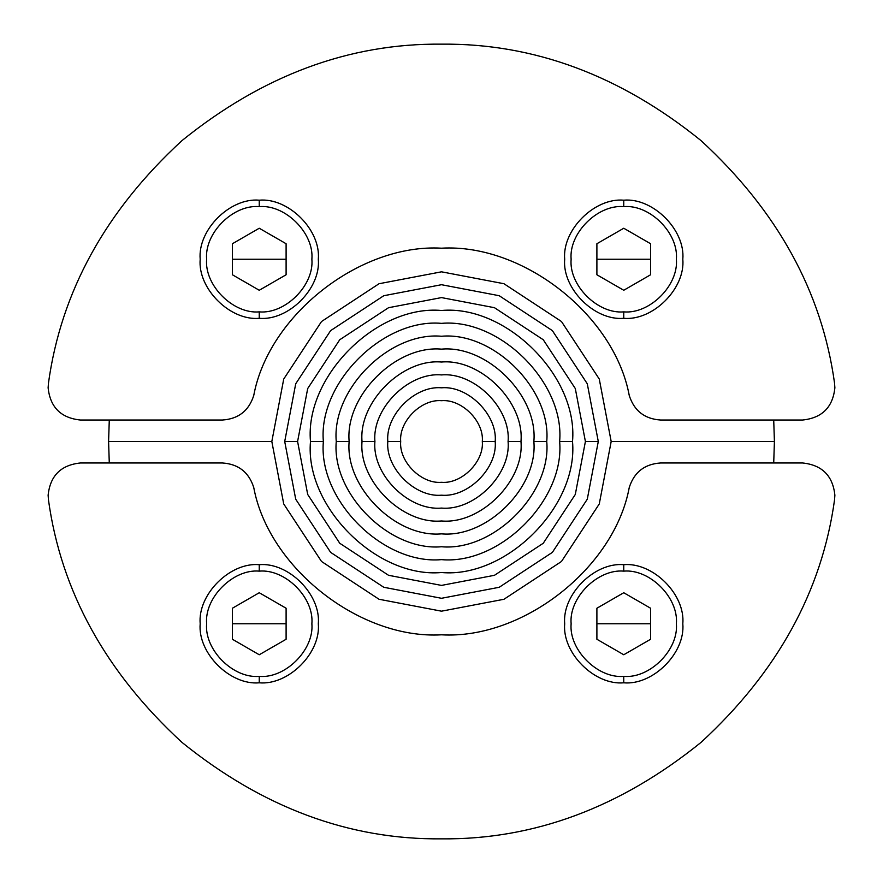 <?xml version="1.0" encoding="UTF-8"?>
<svg xmlns="http://www.w3.org/2000/svg" width="883" height="883" viewBox="0 0 883 883"><rect width="100%" height="100%" fill="white"/><g stroke="black" fill="none" stroke-linecap="round" stroke-linejoin="round"><path stroke-width="1.32" d="M48.466 499.933L48.123 495.197C50.165 475.771 60.905 465.032 80.342 462.979L222.461 462.979C238.454 464.072 248.885 472.25 253.752 487.526C268.609 567.868 359.933 639.513 441.5 634.811C523.067 639.513 614.391 567.868 629.248 487.526C634.115 472.25 644.546 464.072 660.539 462.979L802.658 462.979C822.095 465.032 832.835 475.771 834.876 495.197L834.534 499.933C821.863 591.367 777.349 672.195 700.992 742.415C620.296 807.625 533.796 839.766 441.5 838.85C349.204 839.766 262.704 807.625 182.008 742.415C105.651 672.195 61.137 591.367 48.466 499.933L48.123 495.197C50.165 475.771 60.905 465.032 80.342 462.979L222.461 462.979C238.454 464.072 248.885 472.25 253.752 487.526C268.609 567.868 359.933 639.513 441.5 634.811C523.067 639.513 614.391 567.868 629.248 487.526C634.115 472.25 644.546 464.072 660.539 462.979L802.658 462.979C822.095 465.032 832.835 475.771 834.876 495.197L834.534 499.933C821.863 591.367 777.349 672.195 700.992 742.415C620.296 807.625 533.796 839.766 441.5 838.85C349.204 839.766 262.704 807.625 182.008 742.415C105.651 672.195 61.137 591.367 48.466 499.933M374.922 441.5C371.942 474.447 408.553 511.058 441.5 508.078C474.447 511.058 511.058 474.447 508.078 441.5L520.97 441.5C524.524 480.816 480.816 524.524 441.5 520.97C402.184 524.524 358.476 480.816 362.03 441.5L374.922 441.5C371.942 474.447 408.553 511.058 441.5 508.078C474.447 511.058 511.058 474.447 508.078 441.5L520.97 441.5C524.524 480.816 480.816 524.524 441.5 520.97C402.184 524.524 358.476 480.816 362.03 441.5L374.922 441.5L362.03 441.5C358.476 402.184 402.184 358.476 441.5 362.03C480.816 358.476 524.524 402.184 520.97 441.5L508.078 441.5C511.058 408.553 474.447 371.942 441.5 374.922C408.553 371.942 371.942 408.553 374.922 441.5L362.03 441.5C358.476 402.184 402.184 358.476 441.5 362.03C480.816 358.476 524.524 402.184 520.97 441.5L508.078 441.5C511.058 408.553 474.447 371.942 441.5 374.922C408.553 371.942 371.942 408.553 374.922 441.5M323.366 441.5C318.09 499.944 383.056 564.91 441.5 559.634C499.944 564.91 564.91 499.944 559.634 441.5L572.515 441.5C578.376 506.323 506.323 578.376 441.5 572.515C376.677 578.376 304.624 506.323 310.485 441.5L323.366 441.5C318.09 499.944 383.056 564.91 441.5 559.634C499.944 564.91 564.91 499.944 559.634 441.5L572.515 441.5C578.376 506.323 506.323 578.376 441.5 572.515C376.677 578.376 304.624 506.323 310.485 441.5L323.366 441.5L310.485 441.5C304.624 376.677 376.677 304.624 441.5 310.485C506.323 304.624 578.376 376.677 572.515 441.5L559.634 441.5C564.91 383.056 499.944 318.09 441.5 323.366C383.056 318.09 318.09 383.056 323.366 441.5L310.485 441.5C304.624 376.677 376.677 304.624 441.5 310.485C506.323 304.624 578.376 376.677 572.515 441.5L559.634 441.5C564.91 383.056 499.944 318.09 441.5 323.366C383.056 318.09 318.09 383.056 323.366 441.5M585.407 441.5L598.288 441.5L587.283 499.215L552.372 552.372L499.215 587.283L441.5 598.288L383.785 587.283L330.628 552.372L295.717 499.215L284.712 441.5L297.593 441.5L307.703 494.469L339.745 543.255L388.531 575.297L441.5 585.407L494.469 575.297L543.255 543.255L575.297 494.469L585.407 441.5L598.288 441.5L587.283 499.215L552.372 552.372L499.215 587.283L441.5 598.288L383.785 587.283L330.628 552.372L295.717 499.215L284.712 441.5L297.593 441.5L307.703 494.469L339.745 543.255L388.531 575.297L441.5 585.407L494.469 575.297L543.255 543.255L575.297 494.469L585.407 441.5L575.297 388.531L543.255 339.745L494.469 307.703L441.5 297.593L388.531 307.703L339.745 339.745L307.703 388.531L297.593 441.5L284.712 441.5L295.717 383.785L330.628 330.628L383.785 295.717L441.5 284.712L499.215 295.717L552.372 330.628L587.283 383.785L598.288 441.5L585.407 441.5L575.297 388.531L543.255 339.745L494.469 307.703L441.5 297.593L388.531 307.703L339.745 339.745L307.703 388.531L297.593 441.5L284.712 441.5L295.717 383.785L330.628 330.628L383.785 295.717L441.5 284.712L499.215 295.717L552.372 330.628L587.283 383.785L598.288 441.5L585.407 441.5M271.821 441.5L283.73 503.961L321.522 561.478L379.039 599.27L441.5 611.179L503.961 599.27L561.478 561.478L599.27 503.961L611.179 441.5L774.413 441.5L773.718 462.979L774.413 441.5L611.179 441.5L774.413 441.5L611.179 441.5L599.27 379.039L561.478 321.522L503.961 283.73L441.5 271.821L379.039 283.73L321.522 321.522L283.73 379.039L271.821 441.5L283.73 503.961L321.522 561.478L379.039 599.27L441.5 611.179L503.961 599.27L561.478 561.478L599.27 503.961L611.179 441.5L599.27 379.039L561.478 321.522L503.961 283.73L441.5 271.821L379.039 283.73L321.522 321.522L283.73 379.039L271.821 441.5L108.587 441.5L271.821 441.5M109.282 462.979L108.587 441.5L109.282 420.021L108.587 441.5L109.282 462.979M349.138 441.5C345.01 487.195 395.805 537.99 441.5 533.862C487.195 537.99 537.99 487.195 533.862 441.5L546.743 441.5C551.445 493.575 493.575 551.445 441.5 546.743C389.425 551.445 331.555 493.575 336.257 441.5L349.138 441.5C345.01 487.195 395.805 537.99 441.5 533.862C487.195 537.99 537.99 487.195 533.862 441.5L546.743 441.5C551.445 493.575 493.575 551.445 441.5 546.743C389.425 551.445 331.555 493.575 336.257 441.5L349.138 441.5L336.257 441.5C331.555 389.425 389.425 331.555 441.5 336.257C493.575 331.555 551.445 389.425 546.743 441.5L533.862 441.5C537.99 395.805 487.195 345.01 441.5 349.138C395.805 345.01 345.01 395.805 349.138 441.5L336.257 441.5C331.555 389.425 389.425 331.555 441.5 336.257C493.575 331.555 551.445 389.425 546.743 441.5L533.862 441.5C537.99 395.805 487.195 345.01 441.5 349.138C395.805 345.01 345.01 395.805 349.138 441.5M400.694 441.5C398.862 461.688 421.312 484.138 441.5 482.306C461.688 484.138 484.138 461.688 482.306 441.5L495.197 441.5C497.593 468.067 468.067 497.593 441.5 495.197C414.933 497.593 385.407 468.067 387.803 441.5L400.694 441.5C398.862 461.688 421.312 484.138 441.5 482.306C461.688 484.138 484.138 461.688 482.306 441.5L495.197 441.5C497.593 468.067 468.067 497.593 441.5 495.197C414.933 497.593 385.407 468.067 387.803 441.5L400.694 441.5L387.803 441.5C385.407 414.933 414.933 385.407 441.5 387.803C468.067 385.407 497.593 414.933 495.197 441.5L482.306 441.5C484.138 421.312 461.688 398.862 441.5 400.694C421.312 398.862 398.862 421.312 400.694 441.5L387.803 441.5C385.407 414.933 414.933 385.407 441.5 387.803C468.067 385.407 497.593 414.933 495.197 441.5L482.306 441.5C484.138 421.312 461.688 398.862 441.5 400.694C421.312 398.862 398.862 421.312 400.694 441.5C398.862 421.312 421.312 398.862 441.5 400.694C461.688 398.862 484.138 421.312 482.306 441.5C484.138 461.688 461.688 484.138 441.5 482.306C421.312 484.138 398.862 461.688 400.694 441.5C398.862 421.312 421.312 398.862 441.5 400.694C461.688 398.862 484.138 421.312 482.306 441.5C484.138 461.688 461.688 484.138 441.5 482.306C421.312 484.138 398.862 461.688 400.694 441.5M623.751 564.69C594.524 562.041 562.041 594.524 564.69 623.751C562.041 652.979 594.524 685.451 623.751 682.813C652.979 685.451 685.451 652.979 682.813 623.751C685.451 594.524 652.979 562.041 623.751 564.69L623.751 571.124C597.714 568.773 568.773 597.714 571.124 623.751C568.773 649.789 597.714 678.729 623.751 676.367L623.751 682.813C652.979 685.451 685.451 652.979 682.813 623.751C685.451 594.524 652.979 562.041 623.751 564.69C594.524 562.041 562.041 594.524 564.69 623.751C562.041 652.979 594.524 685.451 623.751 682.813L623.751 676.367C649.789 678.729 678.729 649.789 676.367 623.751C678.729 597.714 649.789 568.773 623.751 571.124C597.714 568.773 568.773 597.714 571.124 623.751C568.773 649.789 597.714 678.729 623.751 676.367C649.789 678.729 678.729 649.789 676.367 623.751C678.729 597.714 649.789 568.773 623.751 571.124L623.751 564.69M596.897 623.751L650.594 623.751L596.897 623.751M650.594 608.232L650.594 639.27L623.751 654.756L596.897 639.27L596.897 608.232L623.751 592.736L650.594 608.232L650.594 639.27L623.751 654.756L596.897 639.27L596.897 608.232L623.751 592.736L650.594 608.232M259.249 564.69C230.022 562.041 197.549 594.524 200.187 623.751C197.549 652.979 230.022 685.451 259.249 682.813C288.476 685.451 320.959 652.979 318.31 623.751C320.959 594.524 288.476 562.041 259.249 564.69L259.249 571.124C233.211 568.773 204.271 597.714 206.633 623.751C204.271 649.789 233.211 678.729 259.249 676.367L259.249 682.813C288.476 685.451 320.959 652.979 318.31 623.751C320.959 594.524 288.476 562.041 259.249 564.69C230.022 562.041 197.549 594.524 200.187 623.751C197.549 652.979 230.022 685.451 259.249 682.813L259.249 676.367C285.286 678.729 314.227 649.789 311.876 623.751C314.227 597.714 285.286 568.773 259.249 571.124C233.211 568.773 204.271 597.714 206.633 623.751C204.271 649.789 233.211 678.729 259.249 676.367C285.286 678.729 314.227 649.789 311.876 623.751C314.227 597.714 285.286 568.773 259.249 571.124L259.249 564.69M232.406 623.751L286.103 623.751L232.406 623.751M286.103 608.232L286.103 639.27L259.249 654.756L232.406 639.27L232.406 608.232L259.249 592.736L286.103 608.232L286.103 639.27L259.249 654.756L232.406 639.27L232.406 608.232L259.249 592.736L286.103 608.232M834.534 383.067L834.876 387.803C832.835 407.229 822.095 417.968 802.658 420.021L660.539 420.021C644.546 418.928 634.115 410.75 629.248 395.474C614.391 315.132 523.067 243.487 441.5 248.189C359.933 243.487 268.609 315.132 253.752 395.474C248.885 410.75 238.454 418.928 222.461 420.021L80.342 420.021C60.905 417.968 50.165 407.229 48.123 387.803L48.466 383.067C61.137 291.633 105.651 210.805 182.008 140.585C262.704 75.375 349.204 43.234 441.5 44.15C533.796 43.234 620.296 75.375 700.992 140.585C777.349 210.805 821.863 291.633 834.534 383.067L834.876 387.803C832.835 407.229 822.095 417.968 802.658 420.021L660.539 420.021C644.546 418.928 634.115 410.75 629.248 395.474C614.391 315.132 523.067 243.487 441.5 248.189C359.933 243.487 268.609 315.132 253.752 395.474C248.885 410.75 238.454 418.928 222.461 420.021L80.342 420.021C60.905 417.968 50.165 407.229 48.123 387.803L48.466 383.067C61.137 291.633 105.651 210.805 182.008 140.585C262.704 75.375 349.204 43.234 441.5 44.15C533.796 43.234 620.296 75.375 700.992 140.585C777.349 210.805 821.863 291.633 834.534 383.067M773.718 420.021L774.413 441.5L773.718 420.021M259.249 318.31C288.476 320.959 320.959 288.476 318.31 259.249C320.959 230.022 288.476 197.549 259.249 200.187C230.022 197.549 197.549 230.022 200.187 259.249C197.549 288.476 230.022 320.959 259.249 318.31L259.249 311.876C285.286 314.227 314.227 285.286 311.876 259.249C314.227 233.211 285.286 204.271 259.249 206.633L259.249 200.187C230.022 197.549 197.549 230.022 200.187 259.249C197.549 288.476 230.022 320.959 259.249 318.31C288.476 320.959 320.959 288.476 318.31 259.249C320.959 230.022 288.476 197.549 259.249 200.187L259.249 206.633C233.211 204.271 204.271 233.211 206.633 259.249C204.271 285.286 233.211 314.227 259.249 311.876C285.286 314.227 314.227 285.286 311.876 259.249C314.227 233.211 285.286 204.271 259.249 206.633C233.211 204.271 204.271 233.211 206.633 259.249C204.271 285.286 233.211 314.227 259.249 311.876L259.249 318.31M286.103 259.249L232.406 259.249L286.103 259.249M232.406 274.768L232.406 243.73L259.249 228.244L286.103 243.73L286.103 274.768L259.249 290.264L232.406 274.768L232.406 243.73L259.249 228.244L286.103 243.73L286.103 274.768L259.249 290.264L232.406 274.768M623.751 318.31C652.979 320.959 685.451 288.476 682.813 259.249C685.451 230.022 652.979 197.549 623.751 200.187C594.524 197.549 562.041 230.022 564.69 259.249C562.041 288.476 594.524 320.959 623.751 318.31L623.751 311.876C649.789 314.227 678.729 285.286 676.367 259.249C678.729 233.211 649.789 204.271 623.751 206.633L623.751 200.187C594.524 197.549 562.041 230.022 564.69 259.249C562.041 288.476 594.524 320.959 623.751 318.31C652.979 320.959 685.451 288.476 682.813 259.249C685.451 230.022 652.979 197.549 623.751 200.187L623.751 206.633C597.714 204.271 568.773 233.211 571.124 259.249C568.773 285.286 597.714 314.227 623.751 311.876C649.789 314.227 678.729 285.286 676.367 259.249C678.729 233.211 649.789 204.271 623.751 206.633C597.714 204.271 568.773 233.211 571.124 259.249C568.773 285.286 597.714 314.227 623.751 311.876L623.751 318.31M650.594 259.249L596.897 259.249L650.594 259.249M596.897 274.768L596.897 243.73L623.751 228.244L650.594 243.73L650.594 274.768L623.751 290.264L596.897 274.768L596.897 243.73L623.751 228.244L650.594 243.73L650.594 274.768L623.751 290.264L596.897 274.768"/></g></svg>
